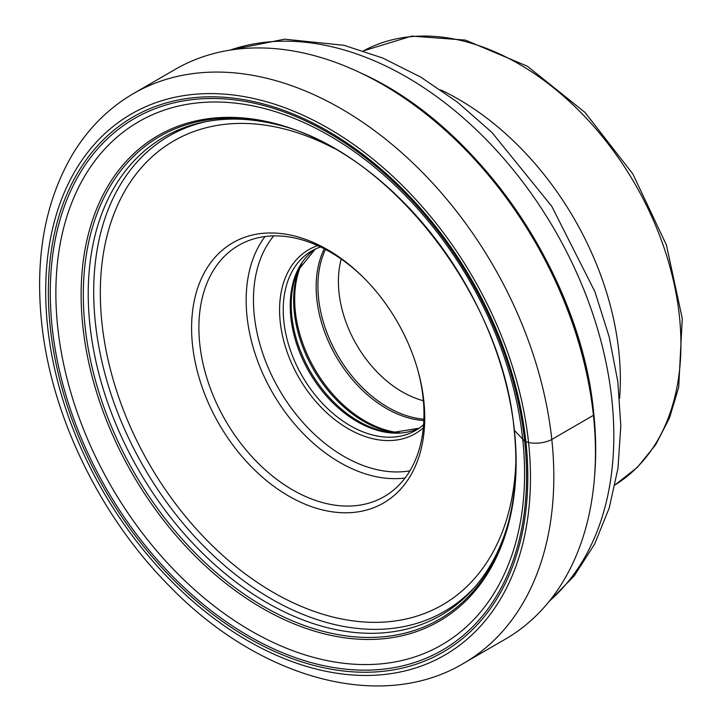 <?xml version="1.0" encoding="UTF-8"?>
<svg xmlns="http://www.w3.org/2000/svg" width="722" height="722" viewBox="0 0 722 722"><rect width="100%" height="100%" fill="white"/><g stroke="black" fill="none" stroke-linecap="round" stroke-linejoin="round"><path stroke-width="1.08" d="M514.19 429.536A4.639 1.85 -6.1 0 0 514.398 430.393L524.686 441.241A4.025 1.606 -6.1 0 0 525.905 441.819L528.558 442.451A16.588 6.615 -6.1 0 0 551.798 439.454A329.25 224.975 -120.1 0 0 390.99 143.534A329.25 224.975 -120.1 0 0 133.389 93.616L175.031 69.474A329.25 224.975 59.9 0 1 359.403 72.335A329.25 224.975 59.9 0 1 593.43 415.312A329.25 224.975 59.9 0 1 594.468 477.693A329.25 224.975 59.9 0 1 505.373 639.132L463.732 663.274A329.25 224.975 -120.1 0 0 551.798 439.454L593.43 415.312L593.674 413.011A9.747 3.89 -6.1 0 0 593.385 411.901M508.532 521.907A276.309 188.794 59.9 0 1 439.156 616.299A276.309 188.794 59.9 0 1 223.721 572.393A276.309 188.794 59.9 0 1 89.925 325.008A276.309 188.794 -120.1 0 1 161.963 138.281A276.309 188.794 -120.1 0 1 278.34 124.96M522.728 439.292A302.301 206.555 59.9 0 1 319.684 658.942A302.301 206.555 59.9 0 1 57.724 327.274A302.301 206.555 -120.1 0 1 260.768 107.623A302.301 206.555 -120.1 0 1 522.728 439.292M619.62 398.336A250.886 171.421 -120.1 0 0 440.772 89.916M423.381 400.701A98.779 67.489 59.9 0 1 341.244 259.063M423.615 424.662A103.706 70.855 59.9 0 1 415.646 430.429A103.706 70.855 59.9 0 1 373.725 435.285A103.706 70.855 59.9 0 1 290.045 349.24A103.706 70.855 59.9 0 1 311.597 251.012A103.706 70.855 59.9 0 1 320.568 246.96M423.336 427.83A106.296 72.624 59.9 0 1 372.344 438.597A106.296 72.624 59.9 0 1 284.486 343.681A106.296 72.624 59.9 0 1 317.68 245.624M417.668 369.601A145.185 99.203 59.9 0 1 384.266 496.574A145.185 99.203 59.9 0 1 325.586 503.369A145.185 99.203 59.9 0 1 208.432 382.913A145.185 99.203 59.9 0 1 238.612 245.39A145.185 99.203 59.9 0 1 297.293 238.594A145.185 99.203 59.9 0 1 365.404 279.468M293.511 235.769A150.366 102.741 59.9 0 1 364.736 278.791A150.366 102.741 59.9 0 1 417.93 370.512A150.366 102.741 59.9 0 1 322.815 509.994A150.366 102.741 59.9 0 1 192.512 345.026A150.366 102.741 59.9 0 1 293.511 235.769M47.616 326.597A312.662 213.631 -120.1 0 0 318.555 669.637A312.662 213.631 -120.1 0 0 528.558 442.451A312.662 213.631 -120.1 0 0 257.619 99.419A312.662 213.631 -120.1 0 0 47.616 326.597M50.26 327.237A309.215 211.275 59.9 0 1 257.953 102.56A309.215 211.275 59.9 0 1 525.905 441.819A309.215 211.275 59.9 0 1 318.212 666.487A309.215 211.275 59.9 0 1 50.26 327.237M594.702 474.751C596.3 454.716 595.957 434.03 593.674 412.677C580.993 275.768 479.191 126.422 362.074 73.59A325.848 222.647 59.9 0 1 593.674 413.011A325.848 222.647 59.9 0 1 594.702 474.751L594.468 477.693M508.135 523.432A278.99 190.626 59.9 0 1 284.179 617.166A278.99 190.626 59.9 0 1 85.034 326.154A278.99 190.626 59.9 0 1 276.824 124.545C389.275 150.889 502.756 296.48 514.145 429.888C517.701 463.75 515.698 494.94 508.135 523.432M82.849 326.434A280.551 191.691 -120.1 0 0 325.965 634.241A280.551 191.691 -120.1 0 0 514.398 430.393A280.551 191.691 -120.1 0 0 271.282 122.587A280.551 191.691 -120.1 0 0 82.849 326.434M524.686 441.241A307.184 209.894 59.9 0 1 318.366 664.439A307.184 209.894 59.9 0 1 52.174 327.409A307.184 209.894 59.9 0 1 258.494 104.212A307.184 209.894 59.9 0 1 524.686 441.241M230.156 50.107A321.155 219.434 59.9 0 1 333.555 47.156A321.155 219.434 59.9 0 1 585.587 294.034A321.155 219.434 59.9 0 1 549.559 600.912M461.99 40.73A250.886 171.421 59.9 0 1 663.671 246.662A250.886 171.421 59.9 0 1 615.117 484.841L637.409 467.287L655.702 444.716L669.565 417.794L678.698 387.272L682.263 318.51L666.442 245.074L632.914 174.065L585.01 112.424L527.358 66.225L465.428 40.107L411.693 36.1L363.455 50.856A250.886 171.421 59.9 0 1 461.899 40.712A250.886 171.421 59.9 0 1 461.99 40.73M423.913 419.175A108.399 74.068 59.9 0 1 412.506 417.343A108.399 74.068 59.9 0 1 334.259 349.078A108.399 74.068 59.9 0 1 325.478 249.433M324.286 248.81A108.887 74.402 -120.1 0 0 332.201 349.286A108.887 74.402 -120.1 0 0 411.17 418.589A108.887 74.402 -120.1 0 0 423.859 420.511M399.826 432.767A108.887 74.402 59.9 0 1 389.7 431.043A108.887 74.402 59.9 0 1 311.507 363.256A108.887 74.402 59.9 0 1 301.715 263.584M299.495 267.483A108.399 74.068 -120.1 0 0 388.265 431.404A108.399 74.068 -120.1 0 0 395.331 432.758M419.103 428.227L392.145 432.55A104.185 71.189 59.9 0 1 382.146 430.872A104.185 71.189 59.9 0 1 307.238 365.828A104.185 71.189 59.9 0 1 298.096 270.353L315.234 249.108M315.18 249.135A103.706 70.855 -120.1 0 0 297.987 347.923A103.706 70.855 -120.1 0 0 380.72 431.233A103.706 70.855 -120.1 0 0 419.049 428.263M273.71 235.904A139.996 95.656 -120.1 0 0 268.774 368.996A139.996 95.656 -120.1 0 0 375.593 469.327A139.996 95.656 -120.1 0 0 409.934 470.825M265.055 236.536A145.185 99.203 -120.1 0 0 263.016 374.095A145.185 99.203 -120.1 0 0 372.859 475.96A145.185 99.203 -120.1 0 0 405.087 478.009M333.961 148.344A268.106 183.189 -120.1 0 0 282.04 128.408A268.106 183.189 -120.1 0 0 101.964 323.212A268.106 183.189 -120.1 0 0 334.286 617.355A268.106 183.189 -120.1 0 0 515.851 462.017M206.221 121.594A274.703 187.702 -120.1 0 0 103.751 369.177A274.703 187.702 -120.1 0 0 333.438 624.25A274.703 187.702 -120.1 0 0 475.627 586.174M133.389 93.616C109.022 107.858 89.05 127.595 73.482 152.811C45.45 199.741 34.818 256.238 41.596 322.283C51.127 415.8 100.123 516.6 169.778 586.426C259.054 678.572 381.108 712.794 463.732 663.274M362.074 73.59L359.403 72.335M228.757 50.332L284.54 39.178L343.88 45.278L382.651 57.995L420.745 77.11L457.414 102.127L491.935 132.451L551.698 206.203L594.946 291.769L609.115 336.66L617.815 381.649L620.821 425.79L617.987 468.163L609.26 507.873L594.657 544.027L574.342 575.723L548.666 602.013"/></g></svg>
